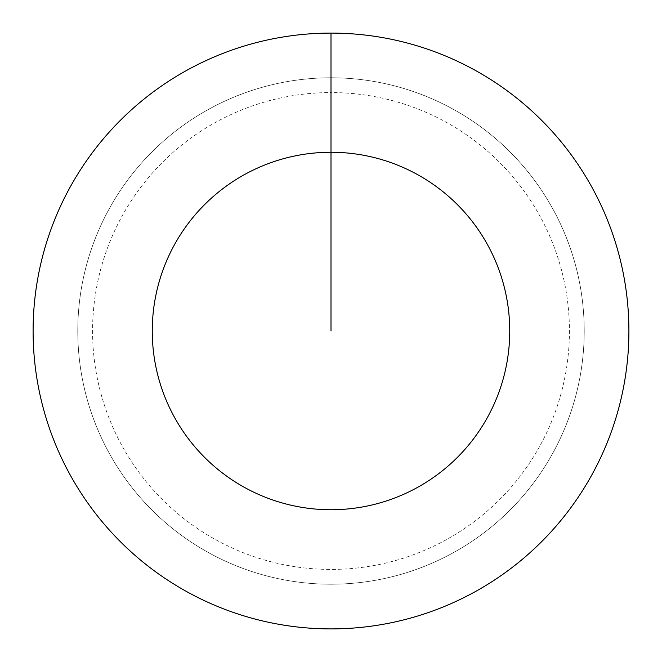 <?xml version="1.0" encoding="UTF-8"?>
<svg xmlns="http://www.w3.org/2000/svg" width="662" height="662" viewBox="0 0 662 662"><rect width="100%" height="100%" fill="white"/><g stroke="black" fill="none" stroke-linecap="round" stroke-linejoin="round"><path stroke-width="0.5" stroke-dasharray="3.31 2.48" d="M331 331L331 33.1A297.9 297.9 0 0 1 628.9 331A297.9 297.9 0 0 1 331 628.9A297.9 297.9 0 0 1 33.1 331A297.9 297.9 0 0 1 331 33.1L331 77.785A253.215 253.215 0 0 1 584.215 331A253.215 253.215 0 0 1 331 584.215A253.215 253.215 0 0 1 77.785 331A253.215 253.215 0 0 1 331 77.785A253.215 253.215 0 0 1 584.215 331A253.215 253.215 0 0 1 331 584.215A253.215 253.215 0 0 1 77.785 331A253.215 253.215 0 0 1 331 77.785A253.215 253.215 0 0 1 584.215 331A253.215 253.215 0 0 1 331 584.215A253.215 253.215 0 0 1 77.785 331A253.215 253.215 0 0 1 331 77.785A253.215 253.215 0 0 1 584.215 331A253.215 253.215 0 0 1 331 584.215A253.215 253.215 0 0 1 77.785 331A253.215 253.215 0 0 1 331 77.785L331 92.572A238.428 238.428 0 0 1 569.428 331A238.428 238.428 0 0 1 331 569.428A238.428 238.428 0 0 1 92.572 331A238.428 238.428 0 0 1 331 92.572L331 569.428"/><path stroke-width="0.99" d="M331 33.1A297.9 297.9 0 0 1 628.9 331A297.9 297.9 0 0 1 331 628.9A297.9 297.9 0 0 1 33.1 331A297.9 297.9 0 0 1 331 33.1L331 152.26A178.74 178.74 0 0 1 509.74 331A178.74 178.74 0 0 1 331 509.74A178.74 178.74 0 0 1 152.26 331A178.74 178.74 0 0 1 331 152.26L331 331"/></g></svg>
